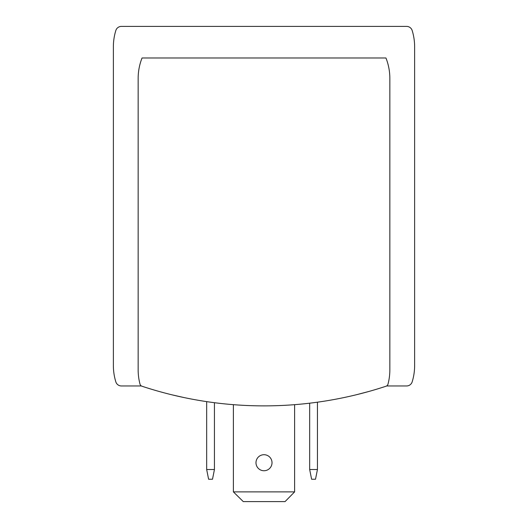 <?xml version="1.0" encoding="UTF-8"?>
<svg xmlns="http://www.w3.org/2000/svg" width="528" height="528" viewBox="0 0 528 528"><rect width="100%" height="100%" fill="white"/><g stroke="black" fill="none" stroke-linecap="round" stroke-linejoin="round"><path stroke-width="0.79" d="M412.177 381.843A5.828 5.828 0 0 1 406.606 385.961L386.635 385.961L406.606 385.961A5.828 5.828 0 0 0 412.177 381.843A55.394 55.394 0 0 0 414.625 365.554L414.625 317.935M414.625 365.554L414.625 46.807A55.394 55.394 0 0 0 412.177 30.518A5.828 5.828 0 0 0 406.606 26.4L121.394 26.4A5.828 5.828 0 0 0 115.823 30.518A55.394 55.394 0 0 0 113.375 46.807L113.375 365.554A55.394 55.394 0 0 0 115.823 381.843A5.828 5.828 0 0 0 121.394 385.961L141.365 385.961M113.375 365.554L113.375 317.935M171.541 394.726L184.312 397.624M356.354 394.753L368.953 391.446M389.842 369.923L389.842 78.388A55.394 55.394 0 0 0 385.948 57.981L142.052 57.981A55.394 55.394 0 0 0 138.158 78.388L138.158 369.923A55.394 55.394 0 0 0 140.026 384.199A2.917 2.917 0 0 0 141.926 386.212A388.714 388.714 0 0 0 386.074 386.212A2.917 2.917 0 0 0 387.974 384.199A55.394 55.394 0 0 0 389.842 369.923M206.666 469.531L208.606 479.246L212.5 479.246L214.441 469.531L206.666 469.531L206.666 401.63M214.441 402.706L214.441 469.531M309.672 469.531L311.612 479.246L315.506 479.246L317.447 469.531L309.672 469.531L309.672 403.187M317.447 402.191L317.447 469.531M272.019 462.726A8.019 8.019 0 0 1 259.994 469.669A8.019 8.019 0 0 1 259.994 455.783A8.019 8.019 0 0 1 272.019 462.726M233.389 404.672L233.389 491.885L243.276 501.6L285.061 501.6L294.611 491.885L233.389 491.885M294.611 404.672L294.611 491.885"/></g></svg>
